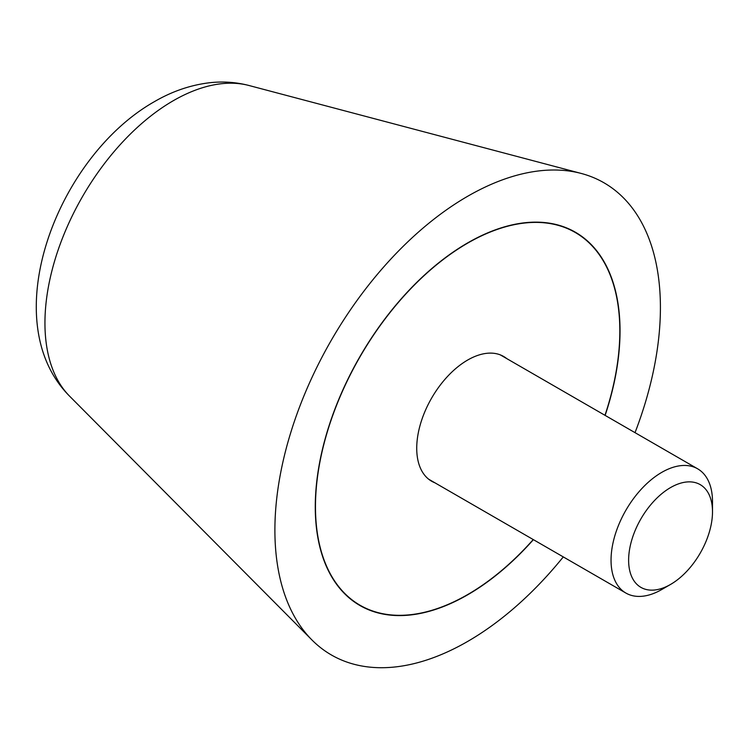 <?xml version="1.0" encoding="UTF-8"?>
<svg xmlns="http://www.w3.org/2000/svg" width="750" height="750" viewBox="0 0 750 750"><rect width="100%" height="100%" fill="white"/><g stroke="black" fill="none" stroke-linecap="round" stroke-linejoin="round"><path stroke-width="1.12" d="M635.025 432.656A272.606 157.387 120 0 0 660.413 307.575A272.606 157.387 120 0 0 581.231 173.447A272.606 157.387 120 0 0 380.297 270.891A272.606 157.387 120 0 0 274.894 530.147A272.606 157.387 120 0 0 311.906 639.928A272.606 157.387 120 0 0 563.288 556.912M533.391 539.653A215.503 124.425 -60 0 1 359.906 605.494A215.503 124.425 -60 0 1 315.272 506.841A215.503 124.425 -60 0 1 409.341 289.969A215.503 124.425 -60 0 1 575.4 232.228A215.503 124.425 -60 0 1 620.034 330.881A215.503 124.425 -60 0 1 605.128 415.397M604.978 415.303A215.213 124.256 120 0 0 619.828 331.003A215.213 124.256 120 0 0 575.259 232.481A215.213 124.256 120 0 0 409.416 290.138A215.213 124.256 120 0 0 315.469 506.719A215.213 124.256 120 0 0 360.047 605.241A215.213 124.256 120 0 0 533.241 539.559M435 482.841A72.028 41.587 -60 0 1 431.644 481.238A72.028 41.587 -60 0 1 416.728 448.266A72.028 41.587 -60 0 1 448.163 375.778A72.028 41.587 -60 0 1 503.663 356.484A72.028 41.587 -60 0 1 506.737 358.584M500.306 354.881L697.641 468.806A71.737 41.419 120 0 1 712.5 501.647L712.5 511.791A59.316 34.247 120 0 0 670.556 487.575A59.316 34.247 120 0 0 628.622 560.222A59.316 34.247 120 0 0 670.556 584.438A59.316 34.247 120 0 0 712.5 511.791M697.641 468.806A71.737 41.419 120 0 0 642.366 488.025A71.737 41.419 120 0 0 611.044 560.222A71.737 41.419 120 0 0 625.903 593.062A71.737 41.419 120 0 0 661.772 589.509L670.556 584.438M69.591 396.159C-5.691 320.644 57.047 156.834 154.294 101.719C171.581 91.622 189.572 85.35 208.284 82.903C222.075 81.178 235.631 82.041 248.953 85.491A181.547 104.822 120 0 0 173.316 100.697A181.547 104.822 120 0 0 44.944 323.044A181.547 104.822 120 0 0 69.591 396.159L311.906 639.928M248.953 85.491L581.231 173.447M575.259 232.481L569.7 229.266M360.047 605.241L354.488 602.034M428.569 479.137L625.903 593.062"/></g></svg>
